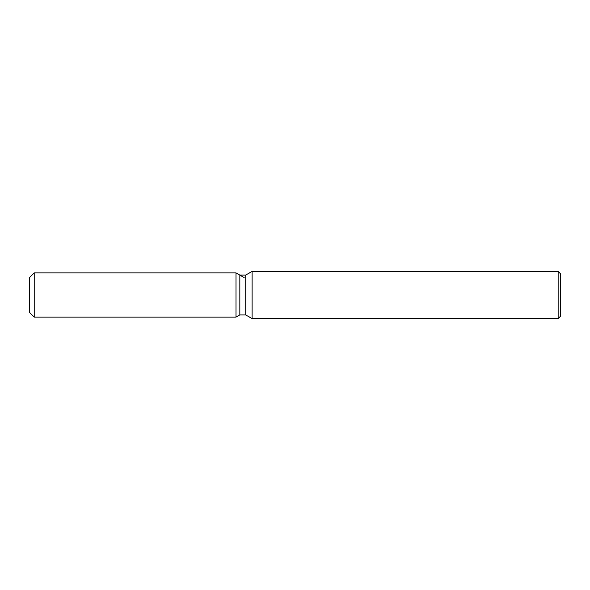 <?xml version="1.0" encoding="UTF-8"?>
<svg xmlns="http://www.w3.org/2000/svg" width="590" height="590" viewBox="0 0 590 590"><rect width="100%" height="100%" fill="white"/><g stroke="black" fill="none" stroke-linecap="round" stroke-linejoin="round"><path stroke-width="0.89" d="M239.835 275.088L239.835 314.913L236 317.125L34.22 317.125L29.5 312.405L29.5 277.595L34.22 272.875L236 272.875L239.835 275.088L245.72 275.088L252.107 271.4L558.14 271.4L560.5 273.76L560.5 316.24L558.14 318.6L252.107 318.6L245.72 314.913L239.835 314.913L236 317.125L236 272.875L244.179 277.595M245.72 314.913L245.72 275.088M252.107 318.6L252.107 271.4M558.14 318.6L558.14 271.4M236 317.125L236 272.875M34.22 317.125L34.22 272.875M29.5 312.405L29.5 277.595"/></g></svg>
